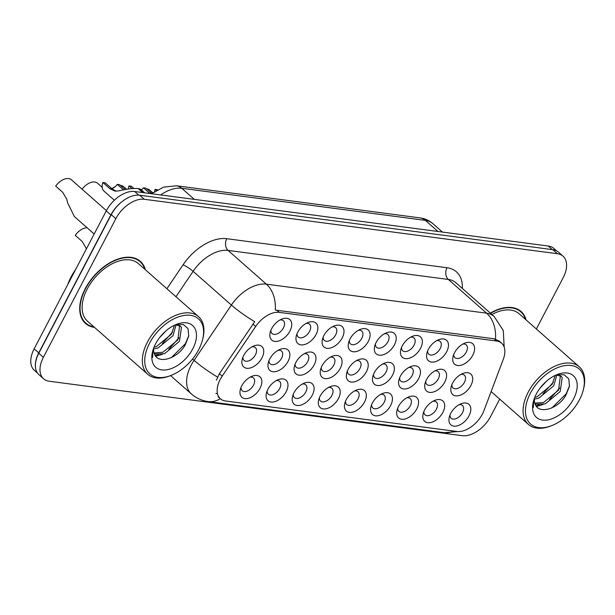 <?xml version="1.0" encoding="UTF-8"?>
<svg xmlns="http://www.w3.org/2000/svg" width="615" height="615" viewBox="0 0 615 615"><rect width="100%" height="100%" fill="white"/><g stroke="black" fill="none" stroke-linecap="round" stroke-linejoin="round"><path stroke-width="0.92" d="M454.508 352.749A13.661 8.264 -48.6 0 1 464.825 343.132A13.661 8.264 -48.6 0 1 472.789 355.163A13.661 8.264 -48.6 0 1 459.159 365.548A13.661 8.264 -48.6 0 1 453.063 356.485A13.661 8.264 -48.6 0 1 454.508 352.749M453.739 354.401A8.541 5.166 131.4 0 0 454.939 357.661A8.541 5.166 131.4 0 0 466.301 352.011A8.541 5.166 131.4 0 0 466.232 344.846A8.541 5.166 131.4 0 0 462.849 344.069M376.142 342.424A13.661 8.264 -48.6 0 1 386.466 332.807A13.661 8.264 -48.6 0 1 394.423 344.831A13.661 8.264 -48.6 0 1 380.793 355.224A13.661 8.264 -48.6 0 1 374.696 346.153A13.661 8.264 -48.6 0 1 376.142 342.424M375.381 344.077A8.541 5.166 131.4 0 0 376.572 347.337A8.541 5.166 131.4 0 0 387.934 341.679A8.541 5.166 131.4 0 0 387.873 334.522A8.541 5.166 131.4 0 0 384.483 333.745M350.02 338.98A13.661 8.264 -48.6 0 1 360.344 329.363A13.661 8.264 -48.6 0 1 368.3 341.387A13.661 8.264 -48.6 0 1 354.671 351.78A13.661 8.264 -48.6 0 1 348.574 342.709A13.661 8.264 -48.6 0 1 350.02 338.98M349.259 340.633A8.541 5.166 131.4 0 0 350.458 343.893A8.541 5.166 131.4 0 0 361.812 338.242A8.541 5.166 131.4 0 0 361.751 331.078A8.541 5.166 131.4 0 0 358.361 330.301M323.897 335.536A13.661 8.264 -48.6 0 1 334.222 325.919A13.661 8.264 -48.6 0 1 342.186 337.95A13.661 8.264 -48.6 0 1 328.548 348.336A13.661 8.264 -48.6 0 1 322.452 339.272A13.661 8.264 -48.6 0 1 323.897 335.536M323.136 337.189A8.541 5.166 131.4 0 0 324.336 340.449A8.541 5.166 131.4 0 0 335.69 334.798A8.541 5.166 131.4 0 0 335.629 327.634A8.541 5.166 131.4 0 0 332.238 326.857M402.264 345.868A13.661 8.264 -48.6 0 1 412.58 336.251A13.661 8.264 -48.6 0 1 420.545 348.275A13.661 8.264 -48.6 0 1 406.915 358.668A13.661 8.264 -48.6 0 1 400.819 349.597A13.661 8.264 -48.6 0 1 402.264 345.868M401.503 347.521A8.541 5.166 131.4 0 0 402.694 350.781A8.541 5.166 131.4 0 0 414.056 345.123A8.541 5.166 131.4 0 0 413.987 337.966A8.541 5.166 131.4 0 0 410.605 337.189M428.386 349.305A13.661 8.264 -48.6 0 1 438.703 339.695A13.661 8.264 -48.6 0 1 446.667 351.719A13.661 8.264 -48.6 0 1 433.037 362.112A13.661 8.264 -48.6 0 1 426.941 353.041A13.661 8.264 -48.6 0 1 428.386 349.305M427.625 350.957A8.541 5.166 131.4 0 0 428.816 354.217A8.541 5.166 131.4 0 0 440.179 348.567A8.541 5.166 131.4 0 0 440.109 341.41A8.541 5.166 131.4 0 0 436.727 340.625M297.775 332.092A13.661 8.264 -48.6 0 1 308.1 322.483A13.661 8.264 -48.6 0 1 316.064 334.506A13.661 8.264 -48.6 0 1 302.426 344.9A13.661 8.264 -48.6 0 1 296.33 335.828A13.661 8.264 -48.6 0 1 297.775 332.092M297.014 333.745A8.541 5.166 131.4 0 0 298.214 337.005A8.541 5.166 131.4 0 0 309.568 331.354A8.541 5.166 131.4 0 0 309.506 324.197A8.541 5.166 131.4 0 0 306.116 323.413M271.653 328.656A13.661 8.264 -48.6 0 1 281.978 319.039A13.661 8.264 -48.6 0 1 289.942 331.062A13.661 8.264 -48.6 0 1 276.312 341.456A13.661 8.264 -48.6 0 1 270.208 332.384A13.661 8.264 -48.6 0 1 271.653 328.656M270.892 330.301A8.541 5.166 131.4 0 0 272.091 333.568A8.541 5.166 131.4 0 0 283.446 327.91A8.541 5.166 131.4 0 0 283.384 320.753A8.541 5.166 131.4 0 0 279.994 319.977M452.617 383.068A13.661 8.264 -48.6 0 1 462.941 373.451A13.661 8.264 -48.6 0 1 470.905 385.474A13.661 8.264 -48.6 0 1 457.276 395.868A13.661 8.264 -48.6 0 1 451.179 386.797A13.661 8.264 -48.6 0 1 452.617 383.068M451.856 384.713A8.541 5.166 131.4 0 0 453.055 387.98A8.541 5.166 131.4 0 0 464.417 382.322A8.541 5.166 131.4 0 0 464.348 375.165A8.541 5.166 131.4 0 0 460.966 374.389M426.502 379.624A13.661 8.264 -48.6 0 1 436.819 370.007A13.661 8.264 -48.6 0 1 444.783 382.03A13.661 8.264 -48.6 0 1 431.153 392.424A13.661 8.264 -48.6 0 1 425.057 383.353A13.661 8.264 -48.6 0 1 426.502 379.624M425.734 381.277A8.541 5.166 131.4 0 0 426.933 384.536A8.541 5.166 131.4 0 0 438.295 378.878A8.541 5.166 131.4 0 0 438.226 371.721A8.541 5.166 131.4 0 0 434.843 370.945M348.136 369.292A13.661 8.264 -48.6 0 1 358.453 359.683A13.661 8.264 -48.6 0 1 366.417 371.706A13.661 8.264 -48.6 0 1 352.787 382.092A13.661 8.264 -48.6 0 1 346.691 373.028A13.661 8.264 -48.6 0 1 348.136 369.292M347.367 370.945A8.541 5.166 131.4 0 0 348.567 374.204A8.541 5.166 131.4 0 0 359.929 368.554A8.541 5.166 131.4 0 0 359.86 361.397A8.541 5.166 131.4 0 0 356.477 360.613M400.38 376.18A13.661 8.264 -48.6 0 1 410.697 366.563A13.661 8.264 -48.6 0 1 418.661 378.586A13.661 8.264 -48.6 0 1 405.031 388.98A13.661 8.264 -48.6 0 1 398.935 379.909A13.661 8.264 -48.6 0 1 400.38 376.18M399.612 377.833A8.541 5.166 131.4 0 0 400.811 381.092A8.541 5.166 131.4 0 0 412.173 375.442A8.541 5.166 131.4 0 0 412.104 368.277A8.541 5.166 131.4 0 0 408.721 367.501M374.258 372.736A13.661 8.264 -48.6 0 1 384.575 363.119A13.661 8.264 -48.6 0 1 392.539 375.15A13.661 8.264 -48.6 0 1 378.909 385.536A13.661 8.264 -48.6 0 1 372.813 376.472A13.661 8.264 -48.6 0 1 374.258 372.736M373.49 374.389A8.541 5.166 131.4 0 0 374.689 377.648A8.541 5.166 131.4 0 0 386.051 371.998A8.541 5.166 131.4 0 0 385.982 364.833A8.541 5.166 131.4 0 0 382.599 364.057M269.77 358.968A13.661 8.264 -48.6 0 1 280.086 349.351A13.661 8.264 -48.6 0 1 288.051 361.374A13.661 8.264 -48.6 0 1 274.421 371.768A13.661 8.264 -48.6 0 1 268.325 362.696A13.661 8.264 -48.6 0 1 269.77 358.968M269.001 360.621A8.541 5.166 131.4 0 0 270.2 363.88A8.541 5.166 131.4 0 0 281.562 358.222A8.541 5.166 131.4 0 0 281.493 351.065A8.541 5.166 131.4 0 0 278.111 350.289M295.892 362.412A13.661 8.264 -48.6 0 1 306.209 352.795A13.661 8.264 -48.6 0 1 314.173 364.818A13.661 8.264 -48.6 0 1 300.543 375.212A13.661 8.264 -48.6 0 1 294.447 366.14A13.661 8.264 -48.6 0 1 295.892 362.412M295.123 364.065A8.541 5.166 131.4 0 0 296.322 367.324A8.541 5.166 131.4 0 0 307.685 361.666A8.541 5.166 131.4 0 0 307.615 354.509A8.541 5.166 131.4 0 0 304.233 353.733M322.014 365.856A13.661 8.264 -48.6 0 1 332.331 356.239A13.661 8.264 -48.6 0 1 340.295 368.262A13.661 8.264 -48.6 0 1 326.665 378.656A13.661 8.264 -48.6 0 1 320.569 369.584A13.661 8.264 -48.6 0 1 322.014 365.856M321.245 367.501A8.541 5.166 131.4 0 0 322.445 370.768A8.541 5.166 131.4 0 0 333.807 365.11A8.541 5.166 131.4 0 0 333.737 357.953A8.541 5.166 131.4 0 0 330.355 357.177M243.648 355.524A13.661 8.264 -48.6 0 1 253.964 345.907A13.661 8.264 -48.6 0 1 261.929 357.938A13.661 8.264 -48.6 0 1 248.299 368.324A13.661 8.264 -48.6 0 1 242.202 359.26A13.661 8.264 -48.6 0 1 243.648 355.524M242.887 357.177A8.541 5.166 131.4 0 0 244.078 360.436A8.541 5.166 131.4 0 0 255.44 354.786A8.541 5.166 131.4 0 0 255.371 347.621A8.541 5.166 131.4 0 0 251.989 346.845M267.879 389.28A13.661 8.264 -48.6 0 1 278.203 379.663A13.661 8.264 -48.6 0 1 286.167 391.694A13.661 8.264 -48.6 0 1 272.537 402.079A13.661 8.264 -48.6 0 1 266.433 393.016A13.661 8.264 -48.6 0 1 267.879 389.28M267.118 390.932A8.541 5.166 131.4 0 0 268.317 394.192A8.541 5.166 131.4 0 0 279.671 388.542A8.541 5.166 131.4 0 0 279.61 381.377A8.541 5.166 131.4 0 0 276.227 380.6M294.001 392.724A13.661 8.264 -48.6 0 1 304.325 383.107A13.661 8.264 -48.6 0 1 312.289 395.13A13.661 8.264 -48.6 0 1 298.652 405.523A13.661 8.264 -48.6 0 1 292.555 396.452A13.661 8.264 -48.6 0 1 294.001 392.724M293.24 394.376A8.541 5.166 131.4 0 0 294.439 397.636A8.541 5.166 131.4 0 0 305.793 391.986A8.541 5.166 131.4 0 0 305.732 384.821A8.541 5.166 131.4 0 0 302.342 384.044M320.123 396.168A13.661 8.264 -48.6 0 1 330.447 386.551A13.661 8.264 -48.6 0 1 338.411 398.574A13.661 8.264 -48.6 0 1 324.774 408.967A13.661 8.264 -48.6 0 1 318.678 399.896A13.661 8.264 -48.6 0 1 320.123 396.168M319.362 397.82A8.541 5.166 131.4 0 0 320.561 401.08A8.541 5.166 131.4 0 0 331.916 395.422A8.541 5.166 131.4 0 0 331.854 388.265A8.541 5.166 131.4 0 0 328.464 387.488M346.245 399.612A13.661 8.264 -48.6 0 1 356.569 389.995A13.661 8.264 -48.6 0 1 364.534 402.018A13.661 8.264 -48.6 0 1 350.896 412.411A13.661 8.264 -48.6 0 1 344.8 403.34A13.661 8.264 -48.6 0 1 346.245 399.612M345.484 401.264A8.541 5.166 131.4 0 0 346.683 404.524A8.541 5.166 131.4 0 0 358.038 398.866A8.541 5.166 131.4 0 0 357.976 391.709A8.541 5.166 131.4 0 0 354.586 390.932M372.367 403.048A13.661 8.264 -48.6 0 1 382.691 393.439A13.661 8.264 -48.6 0 1 390.648 405.462A13.661 8.264 -48.6 0 1 377.018 415.855A13.661 8.264 -48.6 0 1 370.922 406.784A13.661 8.264 -48.6 0 1 372.367 403.048M371.606 404.701A8.541 5.166 131.4 0 0 372.798 407.96A8.541 5.166 131.4 0 0 384.16 402.31A8.541 5.166 131.4 0 0 384.098 395.153A8.541 5.166 131.4 0 0 380.708 394.369M398.489 406.492A13.661 8.264 -48.6 0 1 408.806 396.875A13.661 8.264 -48.6 0 1 416.77 408.906A13.661 8.264 -48.6 0 1 403.14 419.292A13.661 8.264 -48.6 0 1 397.044 410.228A13.661 8.264 -48.6 0 1 398.489 406.492M397.728 408.145A8.541 5.166 131.4 0 0 398.92 411.404A8.541 5.166 131.4 0 0 410.282 405.754A8.541 5.166 131.4 0 0 410.22 398.589A8.541 5.166 131.4 0 0 406.83 397.813M424.611 409.936A13.661 8.264 -48.6 0 1 434.928 400.319A13.661 8.264 -48.6 0 1 442.892 412.342A13.661 8.264 -48.6 0 1 429.262 422.736A13.661 8.264 -48.6 0 1 423.166 413.664A13.661 8.264 -48.6 0 1 424.611 409.936M423.85 411.589A8.541 5.166 131.4 0 0 425.042 414.848A8.541 5.166 131.4 0 0 436.404 409.198A8.541 5.166 131.4 0 0 436.335 402.033A8.541 5.166 131.4 0 0 432.952 401.257M450.734 413.38A13.661 8.264 -48.6 0 1 461.05 403.763A13.661 8.264 -48.6 0 1 469.014 415.786A13.661 8.264 -48.6 0 1 455.384 426.18A13.661 8.264 -48.6 0 1 449.288 417.108A13.661 8.264 -48.6 0 1 450.734 413.38M449.972 415.033A8.541 5.166 131.4 0 0 451.164 418.292A8.541 5.166 131.4 0 0 462.526 412.634A8.541 5.166 131.4 0 0 462.457 405.477A8.541 5.166 131.4 0 0 459.074 404.701M241.764 385.836A13.661 8.264 -48.6 0 1 252.081 376.226A13.661 8.264 -48.6 0 1 260.045 388.25A13.661 8.264 -48.6 0 1 246.415 398.643A13.661 8.264 -48.6 0 1 240.319 389.572A13.661 8.264 -48.6 0 1 241.764 385.836M240.995 387.488A8.541 5.166 131.4 0 0 242.195 390.748A8.541 5.166 131.4 0 0 253.557 385.098A8.541 5.166 131.4 0 0 253.488 377.941A8.541 5.166 131.4 0 0 250.105 377.156M483.974 410.589A23.055 13.937 -48.6 0 1 482.444 414.01A23.055 13.937 -48.6 0 1 456.822 431.469L225.428 400.972A23.055 13.937 -48.6 0 1 220.378 398.781A23.055 13.937 -48.6 0 1 222.2 376.096L255.679 326.48A23.055 13.937 -48.6 0 1 279.295 312.374L496.582 341.01A23.055 13.937 -48.6 0 1 501.632 343.201A23.055 13.937 -48.6 0 1 503.347 359.122L483.974 410.589M148.945 193.394A25.622 15.49 -48.6 0 1 149.468 193.448L151.628 193.74M526.086 319.915A41.42 25.046 131.4 0 0 521.051 311.498A41.42 25.046 131.4 0 0 490.34 313.12M519.375 310.59A41.42 25.046 131.4 0 0 518.852 309.883M145.34 269.739A41.42 25.046 131.4 0 0 140.312 261.321A41.42 25.046 131.4 0 0 85.216 288.743A41.42 25.046 131.4 0 0 85.539 323.467A41.42 25.046 131.4 0 0 94.518 327.395M138.636 260.414A41.42 25.046 131.4 0 0 138.106 259.707M536.372 328.979L563.209 277.642A25.622 15.49 131.4 0 0 563.009 256.163L558.42 252.112A25.622 15.49 131.4 0 0 552.8 249.675L139.728 195.232A25.622 15.49 131.4 0 0 111.261 214.635L38.783 353.271A25.622 15.49 131.4 0 0 38.983 374.75L43.58 378.794A25.622 15.49 131.4 0 0 49.192 381.239L462.272 435.674A25.622 15.49 131.4 0 0 490.739 416.27L499.703 399.12M216.403 380.193L219.424 373.643L254.725 321.699A29.889 4.989 -146 0 1 231.386 305.055A34.163 20.656 -48.6 0 1 266.364 284.161A29.889 22.063 -82.5 0 1 275.259 310.06L494.037 338.765L499.288 341.133M217.149 393.669L215.896 393.462M563.009 256.163A25.622 15.49 131.4 0 0 557.398 253.718L144.317 199.283A25.622 15.49 131.4 0 0 115.851 218.686L43.381 357.315A25.622 15.49 131.4 0 0 43.58 378.794M83.655 321.484A41.42 25.046 131.4 0 0 84.424 321.914M556.567 250.843L553.869 248.46A25.622 15.49 131.4 0 0 548.249 246.015L134.716 191.519A25.622 15.49 131.4 0 0 106.249 210.922L34.156 348.828A25.622 15.49 131.4 0 0 34.355 370.307L37.484 373.074M121.885 201.766A25.622 15.49 131.4 0 0 110.846 214.966L38.745 352.879A25.622 15.49 131.4 0 0 35.447 367.101M87.053 227.727A12.807 7.741 -48.6 0 0 75.245 235.33L82.241 241.495L86.438 248.814M106.403 210.63L71.425 179.795A12.807 7.741 -48.6 0 0 55.696 186.122L62.699 192.295L66.774 199.199L67.681 202.881L74.338 216.518L94.18 234.007M142.649 192.564L138.091 188.551C133.086 188.213 126.805 188.966 119.272 190.796L115.02 191.134L109.862 188.667L102.866 182.494A12.807 7.741 -48.6 0 0 103.927 191.034L114.367 200.236M111.93 188.72A9.394 5.681 131.4 0 0 117.304 184.4L119.656 184.708L125.114 189.528M102.866 182.494L105.211 182.809L112.214 188.974L116.189 191.211M123.469 189.835L117.304 184.4M138.36 188.79L138.836 188.644L143.395 192.664M144.717 192.833L140.72 189.32L138.836 188.644M530.338 393.308A36.723 22.201 131.4 0 0 551.732 425.618A36.723 22.201 131.4 0 0 579.468 399.781A36.723 22.201 131.4 0 0 583.351 389.749A36.723 22.201 131.4 0 0 566.969 365.379A36.723 22.201 131.4 0 0 530.338 393.308M583.351 389.749L583.658 388.534A38.43 23.232 131.4 0 0 579.292 366.817A38.43 23.232 131.4 0 0 528.17 392.255A38.43 23.232 131.4 0 0 528.47 424.473A38.43 23.232 131.4 0 0 550.571 426.072L551.732 425.618M556.852 374.919L553.723 385.82L538.794 398.151L534.327 399.166M555.291 375.358L552.101 384.39L537.172 396.721L534.727 397.428M556.36 374.935L561.264 376.418L562.21 377.495L560.204 391.532L545.274 403.863L535.211 404.178M560.388 375.788L558.581 390.102L543.652 402.441L534.85 403.148M546.581 381.131L540.139 388.019M534.381 398.32A19.303 11.67 131.4 0 0 534.889 403.263C537.841 415.263 558.136 409.075 565.869 395.276L569.475 386.274L568.775 378.84L564.101 374.727L556.675 374.843M573.534 398.997A27.844 16.836 131.4 0 0 557.305 374.497A27.844 16.836 131.4 0 0 536.272 394.092A27.844 16.836 131.4 0 0 533.328 401.695A27.844 16.836 131.4 0 0 545.751 420.176A27.844 16.836 131.4 0 0 573.534 398.997M533.589 400.719L533.32 407.576L533.751 400.173M525.548 319.439A40.99 24.785 131.4 0 0 520.767 311.813A40.99 24.785 131.4 0 0 490.562 313.319M579.292 366.817L519.075 313.735A38.43 23.232 131.4 0 0 491.9 314.503M569.552 385.766L566.154 393.838L552.093 407.776M559.75 387.988L549.502 399.45M539.255 404.939L536.019 405.723M553.269 382.269L543.022 393.738M543.014 404.524L536.572 406.477M149.591 343.132A36.723 22.201 131.4 0 0 170.993 375.442A36.723 22.201 131.4 0 0 198.73 349.604A36.723 22.201 131.4 0 0 202.612 339.572A36.723 22.201 131.4 0 0 186.23 315.203A36.723 22.201 131.4 0 0 149.591 343.132M202.612 339.572L202.912 338.358A38.43 23.232 131.4 0 0 198.553 316.64A38.43 23.232 131.4 0 0 147.431 342.078A38.43 23.232 131.4 0 0 147.731 374.297A38.43 23.232 131.4 0 0 169.825 375.896L170.993 375.442M198.553 316.64L138.337 263.558A38.43 23.232 131.4 0 0 87.215 289.004A38.43 23.232 131.4 0 0 87.515 321.222L147.731 374.297M144.802 269.262A40.99 24.785 131.4 0 0 140.028 261.636A40.99 24.785 131.4 0 0 85.5 288.781A40.99 24.785 131.4 0 0 85.816 323.144A40.99 24.785 131.4 0 0 93.98 326.926M75.576 269.601A42.704 25.815 131.4 0 0 71.086 276.935A42.704 25.815 131.4 0 0 67.819 284.422M176.113 324.743L172.976 335.644L158.055 347.975L153.589 348.989M174.545 325.181L171.362 334.214L156.433 346.545L153.988 347.252M175.621 324.758L180.526 326.242L181.471 327.318L179.457 341.356L164.536 353.687L154.473 354.002M179.649 325.612L177.843 339.926L162.913 352.264L154.111 352.972M165.842 330.955L159.393 337.843M153.635 348.144A19.303 11.67 131.4 0 0 154.15 353.087C157.102 365.087 177.397 358.899 185.13 345.1L188.736 336.098L188.036 328.664L183.362 324.551L175.936 324.666M192.787 348.82A27.844 16.836 131.4 0 0 176.559 324.32A27.844 16.836 131.4 0 0 155.534 343.916A27.844 16.836 131.4 0 0 152.589 351.519A27.844 16.836 131.4 0 0 165.012 369.999A27.844 16.836 131.4 0 0 192.787 348.82M152.851 350.542L152.582 357.4L153.012 349.997M188.813 335.59L185.415 343.662L171.354 357.599M179.011 337.812L168.764 349.274M158.516 354.763L155.28 355.547M172.531 332.092L162.283 343.562M162.275 354.348L155.833 356.3M132.01 188.605L128.981 185.938A12.807 7.741 -48.6 0 0 128.289 189.02M141.45 189.958A9.394 5.681 131.4 0 0 143.426 187.844L145.778 188.152L151.236 192.964M153.02 192.672L148.999 193.402M128.981 185.938L131.333 186.245L133.87 188.482M149.591 193.279L143.426 187.844M156.333 190.458L155.103 189.382A12.807 7.741 -48.6 0 0 154.519 191.611M155.103 189.382L157.548 189.766M82.087 189.189A12.807 7.741 -48.6 0 1 97.547 183.239L102.167 187.314M111.953 188.713A12.807 7.741 -48.6 0 1 115.19 186.637M120.463 185.423A12.807 7.741 -48.6 0 1 123.669 186.683L126.605 189.274M146.585 188.859A12.807 7.741 -48.6 0 1 149.791 190.12L152.728 192.718M222.2 376.096L219.424 373.643M255.679 326.48L252.896 324.028M279.295 312.374L276.75 310.129M496.582 341.01L494.037 338.765M220.247 398.666A29.889 22.063 97.5 0 1 208.178 401.572C201.843 400.703 196.247 398.166 191.38 393.954A34.163 20.656 -48.6 0 1 191.111 365.31A34.163 20.656 -48.6 0 1 194.086 360.344L231.386 305.055L193.11 271.323L175.967 296.73M504.162 347.014L503.301 330.524L494.106 316.441A34.163 20.656 -48.6 0 0 486.611 313.181L448.343 279.448L228.096 250.42L266.364 284.161L486.611 313.181A29.889 22.063 97.5 0 1 495.505 339.08M217.564 377.072A29.889 4.989 -146 0 1 194.086 360.344L192.549 358.991M457.783 431.553L444.138 432.668A29.889 22.063 -82.5 0 0 453.816 431.077M166.903 288.743L183.039 264.834A42.704 25.815 -48.6 0 1 226.766 238.705L447.013 267.733A42.704 25.815 -48.6 0 1 462.349 288.45M43.381 357.315L38.783 353.271M557.398 253.718L552.8 249.675M144.317 199.283L139.728 195.232M115.851 218.686L111.261 214.635M226.766 238.705A8.541 6.304 97.5 0 0 228.096 250.42A34.163 20.656 131.4 0 0 193.11 271.323A8.541 1.422 34 0 0 183.039 264.834M494.106 316.441L455.83 282.708A34.163 20.656 131.4 0 0 448.343 279.448A8.541 6.304 97.5 0 1 447.013 267.733M548.249 246.015L552.324 249.613M34.156 348.828L38.745 352.879M106.249 210.922L110.846 214.966M134.716 191.519L138.836 195.147M151.621 193.748L163.482 187.152L176.436 185.784L420.045 217.887C424.911 218.54 429.185 220.454 432.852 223.637A34.163 20.656 131.4 0 0 425.365 220.378L437.965 231.478M420.045 217.887A17.082 12.607 97.5 0 1 425.365 220.378L181.748 188.275L194.348 199.375M176.436 185.784A17.082 12.607 97.5 0 1 181.748 188.275A34.163 20.656 131.4 0 0 160.684 194.94M112.214 188.974L109.862 188.667M220.378 398.781L218.071 396.744M501.632 343.201L499.28 341.133M208.178 401.572L444.138 432.668M191.38 393.954L170.57 375.611M432.852 223.637L442.423 232.07M491.139 391.571L528.47 424.473M518.076 309.445L520.767 311.813M83.125 320.769L85.816 323.144M137.337 259.269L140.028 261.636"/></g></svg>
